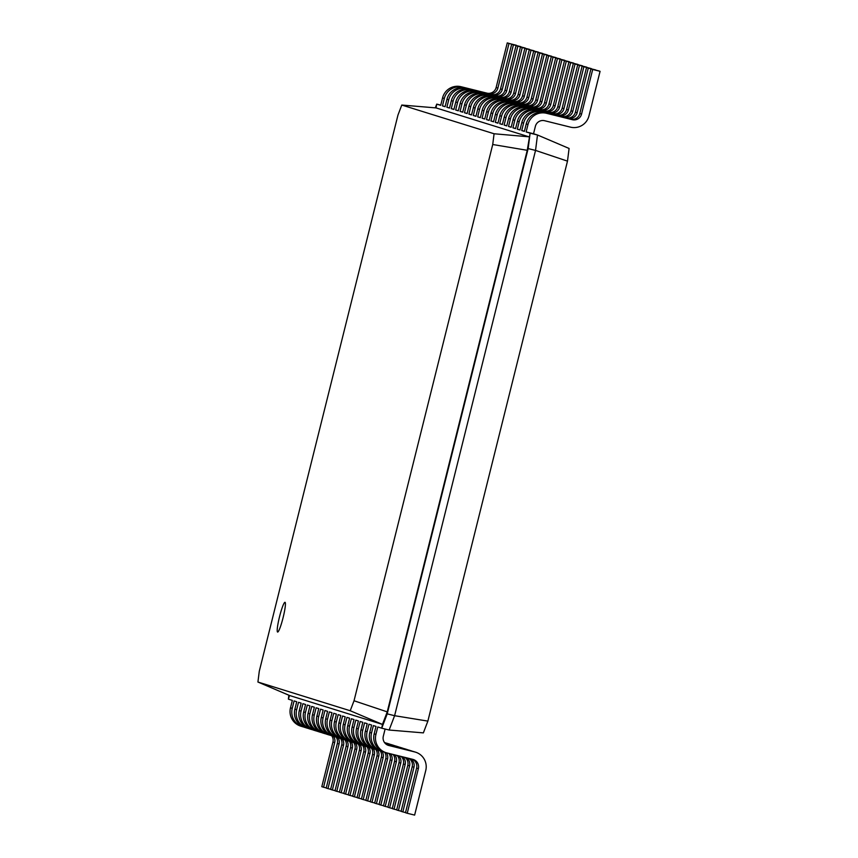 <?xml version="1.0" encoding="UTF-8"?>
<svg xmlns="http://www.w3.org/2000/svg" width="858" height="858" viewBox="0 0 858 858"><rect width="100%" height="100%" fill="white"/><g stroke="black" fill="none" stroke-linecap="round" stroke-linejoin="round"><path stroke-width="1.29" d="M516.355 45.442L507.25 42.9L496.128 87.527A7.668 7.615 -72.7 0 1 486.883 93.125L461.036 86.712A15.337 15.219 107.3 0 0 442.556 97.919L440.701 105.352L436.733 104.118L436.025 107.904L528.957 136.808L494.079 133.762L492.728 144.509L354.032 700.761L350.225 710.746L257.926 682.035L259.277 671.288L397.973 115.036L401.78 105.051L494.079 133.762M445.141 106.564L442.46 105.899L445.098 106.724L446.954 99.281L448.713 99.828L446.868 107.271L449.506 108.087L451.362 100.654L453.121 101.201L451.265 108.644L453.914 109.459L455.77 102.027L457.529 102.574L455.673 110.006L458.311 110.832L460.167 103.389L461.926 103.947L460.081 111.379L462.719 112.205L464.575 104.762L466.334 105.309L464.478 112.752L467.127 113.567L468.972 106.135L470.742 106.682L468.886 114.125L471.525 114.94L473.38 107.507L475.139 108.054L473.284 115.487L475.933 116.313L477.788 108.869L479.547 109.416L477.691 116.86L480.341 117.685L482.185 110.242L483.955 110.789L482.099 118.232L484.738 119.047L486.593 111.615L488.352 112.162L486.497 119.594L489.146 120.42L491.001 112.988L492.76 113.535L490.905 120.967L493.543 121.793L495.398 114.35L497.168 114.897L495.313 122.34L497.951 123.166L499.806 115.723L501.565 116.27L499.71 123.713L502.359 124.528L504.214 117.096L505.973 117.643L504.118 125.075L506.756 125.901L508.612 118.458L510.381 119.015L508.526 126.448L511.164 127.274L513.02 119.83L514.779 120.377L512.923 127.821L515.572 128.636L517.428 121.203L519.187 121.75L517.331 129.193L519.969 130.008L521.825 122.576L523.595 123.123L521.739 130.555L524.377 131.381L526.233 123.938L527.992 124.485L526.136 131.928L530.105 133.162L528.153 148.584L387.215 713.867L381.746 728.195L377.777 726.962L375.922 734.394L374.163 733.847L376.019 726.415L373.38 725.589L371.525 733.032L369.766 732.475L371.611 725.042L368.972 724.216L367.117 731.66L365.358 731.113L367.213 723.669L364.564 722.854L362.719 730.287L360.95 729.74L362.805 722.297L360.167 721.481L358.312 728.914L356.553 728.367L358.408 720.935L355.759 720.109L353.904 727.552L352.145 727.005L354 719.562L351.351 718.736L349.506 726.179L347.737 725.632L349.592 718.189L346.954 717.374L345.098 724.806L343.339 724.259L345.195 716.827L342.546 716.001L340.69 723.433L338.931 722.886L340.787 715.454L338.149 714.628L336.293 722.071L334.523 721.524L336.379 714.081L333.741 713.255L331.885 720.699L330.126 720.152L331.982 712.708L329.333 711.893L327.477 719.326L325.718 718.779L327.574 711.346L324.935 710.521L323.08 717.964L321.31 717.406L323.166 709.974L320.527 709.148L318.672 716.591L316.913 716.044L318.768 708.601L316.119 707.786L314.264 715.218L312.505 714.671L314.36 707.228L311.722 706.413L309.867 713.845L308.097 713.298L309.952 705.866L307.314 705.04L305.459 712.483L303.7 711.936L305.555 704.493L302.906 703.667L301.051 711.11L299.292 710.563L301.147 703.12L298.509 702.305L296.654 709.738L294.884 709.191L296.739 701.758L294.101 700.932L292.246 708.365L290.487 707.818L292.342 700.385L288.374 699.152L288.867 695.227M516.398 45.281L509.009 43.447L497.887 88.074A7.668 7.615 -72.7 0 1 488.642 93.683L462.794 87.259A15.337 15.219 107.3 0 0 444.315 98.466L442.46 105.899M389.135 730.029L423.369 732.882L427.874 721.106L567.492 161.132L569.09 148.455L537.494 134.996L535.542 150.418L394.605 715.701L389.135 730.029L381.746 728.195L382.454 724.409L289.521 695.495L257.926 682.035M526.233 123.938A15.337 15.219 107.3 0 1 544.712 112.741L570.559 119.155A7.668 7.615 -72.7 0 0 579.804 113.556L590.926 68.93L598.316 70.764L600.074 71.311L588.953 115.937A15.337 15.219 107.3 0 1 570.473 127.145L544.615 120.721A7.668 7.615 -72.7 0 0 535.381 126.33L533.526 133.762L537.494 134.996L530.105 133.162L527.252 150.311L492.728 144.509M440.755 105.116L436.733 104.118L435.306 107.851M507.25 42.9L509.009 43.447M567.492 161.132L535.542 150.418L528.153 148.584L527.252 150.311L387.237 711.872L354.032 700.761M449.549 107.936L446.868 107.271M453.946 109.309L451.265 108.644M458.354 110.671L455.673 110.006M462.762 112.044L460.081 111.379M467.16 113.417L464.478 112.752M471.568 114.79L468.886 114.125M475.965 116.152L473.284 115.487M480.373 117.525L477.691 116.86M484.781 118.897L482.099 118.232M489.178 120.27L486.497 119.594M493.586 121.632L490.905 120.967M497.994 123.005L495.313 122.34M502.391 124.378L499.71 123.713M506.799 125.74L504.118 125.075M511.207 127.113L508.526 126.448M515.604 128.486L512.923 127.821M520.012 129.858L517.331 129.193M524.42 131.22L521.739 130.555M533.526 133.762L526.136 131.928M436.025 107.904L401.78 105.051M520.763 46.804L511.658 44.273L500.525 88.9A7.668 7.615 -72.7 0 1 491.291 94.498L465.433 88.074A15.337 15.219 107.3 0 0 446.954 99.281M427.874 721.106L394.605 715.701L387.215 713.867L387.237 711.872L382.454 724.409L350.225 710.746M520.806 46.654L513.416 44.82L502.284 89.447A7.668 7.615 -72.7 0 1 493.05 95.045L467.202 88.631A15.337 15.219 107.3 0 0 448.713 99.828M525.171 48.177L516.055 45.635L504.933 90.272A7.668 7.615 -72.7 0 1 495.688 95.871L469.841 89.447A15.337 15.219 107.3 0 0 451.362 100.654M525.203 48.027L517.824 46.193L506.692 90.819A7.668 7.615 -72.7 0 1 497.458 96.418L471.6 89.993A15.337 15.219 107.3 0 0 453.121 101.201M529.568 49.55L520.463 47.008L509.33 91.634A7.668 7.615 -72.7 0 1 500.096 97.244L474.249 90.819A15.337 15.219 107.3 0 0 455.77 102.027M529.611 49.389L522.222 47.555L511.1 92.181A7.668 7.615 -72.7 0 1 501.855 97.791L476.008 91.366A15.337 15.219 107.3 0 0 457.529 102.574M533.976 50.922L524.871 48.38L513.738 93.007A7.668 7.615 -72.7 0 1 504.504 98.606L478.646 92.192A15.337 15.219 107.3 0 0 460.167 103.389M534.008 50.761L526.63 48.927L515.497 93.554A7.668 7.615 -72.7 0 1 506.263 99.153L480.416 92.739A15.337 15.219 107.3 0 0 461.926 103.947M538.384 52.284L529.268 49.753L518.146 94.38A7.668 7.615 -72.7 0 1 508.901 99.978L483.054 93.554A15.337 15.219 107.3 0 0 464.575 104.762M538.416 52.134L531.027 50.3L519.905 94.927A7.668 7.615 -72.7 0 1 510.66 100.525L484.813 94.101A15.337 15.219 107.3 0 0 466.334 105.309M542.782 53.657L533.676 51.115L522.543 95.742A7.668 7.615 -72.7 0 1 513.309 101.351L487.462 94.927A15.337 15.219 107.3 0 0 468.972 106.135M542.824 53.507L535.435 51.662L524.313 96.3A7.668 7.615 -72.7 0 1 515.068 101.898L489.221 95.474A15.337 15.219 107.3 0 0 470.742 106.682M547.189 55.03L538.084 52.488L526.951 97.115A7.668 7.615 -72.7 0 1 517.717 102.724L491.859 96.3A15.337 15.219 107.3 0 0 473.38 107.507M547.222 54.869L539.843 53.035L528.71 97.662A7.668 7.615 -72.7 0 1 519.476 103.271L493.629 96.847A15.337 15.219 107.3 0 0 475.139 108.054M551.587 56.403L542.481 53.861L531.359 98.488A7.668 7.615 -72.7 0 1 522.114 104.086L496.267 97.673A15.337 15.219 107.3 0 0 477.788 108.869M551.63 56.242L544.24 54.408L533.118 99.035A7.668 7.615 -72.7 0 1 523.873 104.633L498.026 98.22A15.337 15.219 107.3 0 0 479.547 109.416M555.995 57.765L546.889 55.234L535.757 99.86A7.668 7.615 -72.7 0 1 526.522 105.459L500.675 99.035A15.337 15.219 107.3 0 0 482.185 110.242M556.038 57.615L548.648 55.781L537.526 100.407A7.668 7.615 -72.7 0 1 528.281 106.006L502.434 99.582A15.337 15.219 107.3 0 0 483.955 110.789M560.403 59.138L551.286 56.596L540.165 101.223A7.668 7.615 -72.7 0 1 530.92 106.832L505.072 100.407A15.337 15.219 107.3 0 0 486.593 111.615M560.435 58.977L553.056 57.143L541.924 101.77A7.668 7.615 -72.7 0 1 532.689 107.379L506.831 100.954A15.337 15.219 107.3 0 0 488.352 112.162M564.8 60.51L555.694 57.969L544.573 102.595A7.668 7.615 -72.7 0 1 535.328 108.205L509.48 101.78A15.337 15.219 107.3 0 0 491.001 112.988M564.843 60.35L557.453 58.516L546.332 103.142A7.668 7.615 -72.7 0 1 537.087 108.752L511.239 102.327A15.337 15.219 107.3 0 0 492.76 113.535M569.208 61.873L560.102 59.341L548.97 103.968A7.668 7.615 -72.7 0 1 539.736 109.567L513.888 103.142A15.337 15.219 107.3 0 0 495.398 114.35M569.251 61.722L561.861 59.888L550.739 104.515A7.668 7.615 -72.7 0 1 541.495 110.114L515.647 103.7A15.337 15.219 107.3 0 0 497.168 114.897M573.616 63.245L564.5 60.704L553.378 105.341A7.668 7.615 -72.7 0 1 544.133 110.939L518.286 104.515A15.337 15.219 107.3 0 0 499.806 115.723M573.648 63.095L566.269 61.261L555.137 105.888A7.668 7.615 -72.7 0 1 545.903 111.486L520.045 105.062A15.337 15.219 107.3 0 0 501.565 116.27M578.013 64.618L568.908 62.076L557.786 106.703A7.668 7.615 -72.7 0 1 548.541 112.312L522.694 105.888A15.337 15.219 107.3 0 0 504.214 117.096M578.056 64.457L570.667 62.623L559.545 107.25A7.668 7.615 -72.7 0 1 550.3 112.859L524.452 106.435A15.337 15.219 107.3 0 0 505.973 117.643M582.421 65.991L573.316 63.449L562.183 108.076A7.668 7.615 -72.7 0 1 552.949 113.674L527.091 107.261A15.337 15.219 107.3 0 0 508.612 118.458M582.464 65.83L575.075 63.996L563.953 108.623A7.668 7.615 -72.7 0 1 554.708 114.232L528.86 107.808A15.337 15.219 107.3 0 0 510.381 119.015M586.829 67.353L577.713 64.822L566.591 109.449A7.668 7.615 -72.7 0 1 557.346 115.047L531.499 108.623A15.337 15.219 107.3 0 0 513.02 119.83M586.861 67.203L579.482 65.369L568.35 109.996A7.668 7.615 -72.7 0 1 559.116 115.594L533.258 109.17A15.337 15.219 107.3 0 0 514.779 120.377M591.226 68.726L582.121 66.184L570.999 110.811A7.668 7.615 -72.7 0 1 561.754 116.42L535.907 109.996A15.337 15.219 107.3 0 0 517.428 121.203M591.269 68.576L583.88 66.731L572.758 111.368A7.668 7.615 -72.7 0 1 563.513 116.967L537.666 110.543A15.337 15.219 107.3 0 0 519.187 121.75M595.634 70.099L586.529 67.557L575.396 112.183A7.668 7.615 -72.7 0 1 566.162 117.793L540.304 111.368A15.337 15.219 107.3 0 0 521.825 122.576M595.677 69.938L588.288 68.104L577.155 112.73A7.668 7.615 -72.7 0 1 567.921 118.34L542.074 111.915A15.337 15.219 107.3 0 0 523.595 123.123M600.074 71.311L592.696 69.477L581.563 114.103A7.668 7.615 -72.7 0 1 572.329 119.702L546.471 113.288A15.337 15.219 107.3 0 0 527.992 124.485M283.076 617.728A15.337 1.845 -76 0 0 285.006 602.305A15.337 1.845 -76 0 0 279.526 616.741A15.337 1.845 -76 0 0 277.617 632.056A15.337 1.845 -76 0 0 283.076 617.728M511.658 44.273L513.416 44.82M385.113 729.032L383.311 736.228A7.668 7.615 107.3 0 0 388.846 745.505L414.693 751.93A15.337 15.219 -72.7 0 1 425.761 770.473L414.629 815.1L407.239 813.266L418.372 768.639A7.668 7.615 107.3 0 0 412.837 759.362L386.99 752.938A15.337 15.219 -72.7 0 1 375.922 734.394M516.055 45.635L517.824 46.193M520.463 47.008L522.222 47.555M524.871 48.38L526.63 48.927M529.268 49.753L531.027 50.3M533.676 51.115L535.435 51.662M538.084 52.488L539.843 53.035M542.481 53.861L544.24 54.408M546.889 55.234L548.648 55.781M551.286 56.596L553.056 57.143M555.694 57.969L557.453 58.516M560.102 59.341L561.861 59.888M564.5 60.704L566.269 61.261M568.908 62.076L570.667 62.623M573.316 63.449L575.075 63.996M577.713 64.822L579.482 65.369M582.121 66.184L583.88 66.731M586.529 67.557L588.288 68.104M590.926 68.93L592.696 69.477M387.644 745.098L412.934 751.383A15.337 15.219 -72.7 0 1 413.781 751.619L415.54 752.166M407.239 813.266L405.48 812.719L416.613 768.092A7.668 7.615 107.3 0 0 412.28 759.223M386.143 752.702L384.384 752.155A15.337 15.219 -72.7 0 1 374.163 733.847M386.979 744.765L410.285 750.557A15.337 15.219 -72.7 0 1 412.387 751.243M405.523 812.558L402.842 811.893L413.964 767.266A7.668 7.615 107.3 0 0 410.306 758.74M383.14 751.705L382.582 751.576A15.337 15.219 -72.7 0 1 371.525 733.032M386.658 744.572L408.526 750.01A15.337 15.219 -72.7 0 1 409.373 750.246L411.132 750.793M402.842 811.893L401.083 811.346L412.205 766.72A7.668 7.615 107.3 0 0 408.858 758.375M381.746 751.34L379.976 750.793A15.337 15.219 -72.7 0 1 369.766 732.475M386.261 744.315L405.888 749.184A15.337 15.219 -72.7 0 1 407.979 749.871M401.115 811.196L398.434 810.52L409.566 765.894A7.668 7.615 107.3 0 0 406.617 757.818M378.732 750.342L378.185 750.203A15.337 15.219 -72.7 0 1 367.117 731.66M386.036 744.143L404.129 748.637A15.337 15.219 -72.7 0 1 404.965 748.873L406.735 749.42M398.434 810.52L396.675 809.973L407.797 765.347A7.668 7.615 107.3 0 0 405.073 757.432M377.338 749.967L375.579 749.42A15.337 15.219 -72.7 0 1 365.358 731.113M385.746 743.907L401.48 747.822A15.337 15.219 -72.7 0 1 403.571 748.498M396.718 809.823L394.036 809.158L405.158 764.532A7.668 7.615 107.3 0 0 402.724 756.853M374.324 748.97L373.777 748.83A15.337 15.219 -72.7 0 1 362.719 730.287M385.574 743.757L399.721 747.264A15.337 15.219 -72.7 0 1 400.568 747.5L402.327 748.058M394.036 809.158L392.267 808.611L403.399 763.985A7.668 7.615 107.3 0 0 401.136 756.456M372.93 748.594L371.171 748.047A15.337 15.219 -72.7 0 1 360.95 729.74M385.339 743.532L397.082 746.449A15.337 15.219 -72.7 0 1 399.174 747.136M392.31 808.45L389.629 807.786L400.75 763.159A7.668 7.615 107.3 0 0 398.723 755.855M369.927 747.597L369.369 747.468A15.337 15.219 -72.7 0 1 358.312 728.914M385.199 743.382L395.313 745.902A15.337 15.219 -72.7 0 1 396.16 746.138L397.919 746.685M389.629 807.786L387.87 807.239L398.991 762.612A7.668 7.615 107.3 0 0 397.115 755.458M368.532 747.232L366.763 746.675A15.337 15.219 -72.7 0 1 356.553 728.367M384.995 743.167L392.674 745.076A15.337 15.219 -72.7 0 1 394.766 745.763M387.902 807.078L385.221 806.413L396.353 761.786A7.668 7.615 107.3 0 0 394.659 754.847M365.519 746.235L364.972 746.095A15.337 15.219 -72.7 0 1 353.904 727.552M384.877 743.028L390.916 744.53A15.337 15.219 -72.7 0 1 391.752 744.765L393.522 745.312M385.221 806.413L383.462 805.866L394.583 761.239A7.668 7.615 107.3 0 0 393.028 754.439M364.124 745.859L362.366 745.312A15.337 15.219 -72.7 0 1 352.145 727.005M384.706 742.824L388.266 743.704A15.337 15.219 -72.7 0 1 390.358 744.39M383.505 805.716L380.823 805.051L391.945 760.413A7.668 7.615 107.3 0 0 390.551 753.828M361.111 744.862L360.564 744.723A15.337 15.219 -72.7 0 1 349.506 726.179M384.609 742.685L386.508 743.157A15.337 15.219 -72.7 0 1 387.355 743.393L389.114 743.94M380.823 805.051L379.054 804.493L390.186 759.866A7.668 7.615 107.3 0 0 388.889 753.421M359.716 744.487L357.958 743.94A15.337 15.219 -72.7 0 1 347.737 725.632M384.706 742.578L384.47 742.502A15.337 15.219 -72.7 0 1 385.961 743.028M379.097 804.343L376.415 803.678L387.537 759.051A7.668 7.615 107.3 0 0 386.379 752.777M356.714 743.489L356.156 743.35A15.337 15.219 -72.7 0 1 345.098 724.806M376.415 803.678L374.656 803.131L385.778 758.504A7.668 7.615 107.3 0 0 384.62 752.23M355.319 743.114L353.55 742.567A15.337 15.219 -72.7 0 1 343.339 724.259M374.689 802.97L372.007 802.305L383.14 757.678A7.668 7.615 107.3 0 0 381.982 751.404M352.306 742.116L351.759 741.988A15.337 15.219 -72.7 0 1 340.69 723.433M372.007 802.305L370.248 801.758L381.37 757.131A7.668 7.615 107.3 0 0 380.223 750.868M350.911 741.752L349.152 741.205A15.337 15.219 -72.7 0 1 338.931 722.886M370.291 801.597L367.61 800.932L378.732 756.306A7.668 7.615 107.3 0 0 377.574 750.042M347.898 740.754L347.351 740.615A15.337 15.219 -72.7 0 1 336.293 722.071M367.61 800.932L365.84 800.385L376.973 755.759A7.668 7.615 107.3 0 0 375.815 749.495M346.503 740.379L344.744 739.832A15.337 15.219 -72.7 0 1 334.523 721.524M365.883 800.235L363.202 799.57L374.324 754.943A7.668 7.615 107.3 0 0 373.166 748.669M343.5 739.381L342.943 739.242A15.337 15.219 -72.7 0 1 331.885 720.699M363.202 799.57L361.443 799.023L372.565 754.386A7.668 7.615 107.3 0 0 371.407 748.122M342.106 739.006L340.336 738.459A15.337 15.219 -72.7 0 1 330.126 720.152M361.475 798.862L358.794 798.197L369.927 753.571A7.668 7.615 107.3 0 0 368.768 747.297M339.092 738.009L338.545 737.869A15.337 15.219 -72.7 0 1 327.477 719.326M358.794 798.197L357.035 797.65L368.168 753.024A7.668 7.615 107.3 0 0 367.01 746.75M337.698 737.633L335.939 737.086A15.337 15.219 -72.7 0 1 325.718 718.779M357.078 797.49L354.397 796.825L365.519 752.198A7.668 7.615 107.3 0 0 364.36 745.934M334.684 736.636L334.137 736.507A15.337 15.219 -72.7 0 1 323.08 717.964M354.397 796.825L352.627 796.278L363.76 751.651A7.668 7.615 107.3 0 0 362.602 745.388M333.29 736.271L331.531 735.724A15.337 15.219 -72.7 0 1 321.31 717.406M352.67 796.127L349.989 795.452L361.111 750.825A7.668 7.615 107.3 0 0 359.952 744.562M330.287 735.274L329.729 735.134A15.337 15.219 -72.7 0 1 318.672 716.591M349.989 795.452L348.23 794.905L359.352 750.278A7.668 7.615 107.3 0 0 358.194 744.015M328.893 734.898L327.123 734.351A15.337 15.219 -72.7 0 1 316.913 716.044M348.262 794.755L345.581 794.09L356.714 749.463A7.668 7.615 107.3 0 0 355.555 743.189M325.879 733.901L325.332 733.762A15.337 15.219 -72.7 0 1 314.264 715.218M345.581 794.09L343.822 793.543L354.955 748.916A7.668 7.615 107.3 0 0 353.796 742.642M324.485 733.526L322.726 732.979A15.337 15.219 -72.7 0 1 312.505 714.671M343.865 793.382L341.184 792.717L352.306 748.09A7.668 7.615 107.3 0 0 351.147 741.816M321.471 732.528L320.924 732.4A15.337 15.219 -72.7 0 1 309.867 713.845M341.184 792.717L339.414 792.17L350.547 747.543A7.668 7.615 107.3 0 0 349.388 741.269M320.077 732.164L318.318 731.606A15.337 15.219 -72.7 0 1 308.097 713.298M339.457 792.009L336.776 791.344L347.908 746.717A7.668 7.615 107.3 0 0 346.75 740.454M317.074 731.166L316.527 731.027A15.337 15.219 -72.7 0 1 305.459 712.483M336.776 791.344L335.017 790.797L346.139 746.17A7.668 7.615 107.3 0 0 344.98 739.907M315.68 730.791L313.921 730.244A15.337 15.219 -72.7 0 1 303.7 711.936M335.049 790.647L332.368 789.982L343.5 745.345A7.668 7.615 107.3 0 0 342.342 739.081M312.666 729.793L312.119 729.654A15.337 15.219 -72.7 0 1 301.051 711.11M332.368 789.982L330.609 789.424L341.741 744.798A7.668 7.615 107.3 0 0 340.583 738.534M311.272 729.418L309.513 728.871A15.337 15.219 -72.7 0 1 299.292 710.563M330.652 789.274L327.971 788.609L339.092 743.983A7.668 7.615 107.3 0 0 337.934 737.708M308.258 728.421L307.711 728.281A15.337 15.219 -72.7 0 1 296.654 709.738M327.971 788.609L326.201 788.062L337.333 743.436A7.668 7.615 107.3 0 0 336.175 737.161M306.864 728.045L305.105 727.498A15.337 15.219 -72.7 0 1 294.884 709.191M326.244 787.901L323.563 787.236L334.695 742.61A7.668 7.615 107.3 0 0 333.537 736.336M303.861 727.048L303.314 726.919A15.337 15.219 -72.7 0 1 292.246 708.365M323.563 787.236L321.804 786.689L332.925 742.063A7.668 7.615 107.3 0 0 331.767 735.799M302.466 726.683L300.708 726.136A15.337 15.219 -72.7 0 1 290.487 707.818M288.374 699.152L289.521 695.495M442.556 97.919L444.315 98.466M461.036 86.712L462.794 87.259M486.883 93.125L488.642 93.683M496.128 87.527L497.887 88.074M465.433 88.074L467.202 88.631M491.291 94.498L493.05 95.045M500.525 88.9L502.284 89.447M469.841 89.447L471.6 89.993M495.688 95.871L497.458 96.418M504.933 90.272L506.692 90.819M474.249 90.819L476.008 91.366M500.096 97.244L501.855 97.791M509.33 91.634L511.1 92.181M478.646 92.192L480.416 92.739M504.504 98.606L506.263 99.153M513.738 93.007L515.497 93.554M483.054 93.554L484.813 94.101M508.901 99.978L510.66 100.525M518.146 94.38L519.905 94.927M487.462 94.927L489.221 95.474M513.309 101.351L515.068 101.898M522.543 95.742L524.313 96.3M491.859 96.3L493.629 96.847M517.717 102.724L519.476 103.271M526.951 97.115L528.71 97.662M496.267 97.673L498.026 98.22M522.114 104.086L523.873 104.633M531.359 98.488L533.118 99.035M500.675 99.035L502.434 99.582M526.522 105.459L528.281 106.006M535.757 99.86L537.526 100.407M505.072 100.407L506.831 100.954M530.92 106.832L532.689 107.379M540.165 101.223L541.924 101.77M509.48 101.78L511.239 102.327M535.328 108.205L537.087 108.752M544.573 102.595L546.332 103.142M513.888 103.142L515.647 103.7M539.736 109.567L541.495 110.114M548.97 103.968L550.739 104.515M518.286 104.515L520.045 105.062M544.133 110.939L545.903 111.486M553.378 105.341L555.137 105.888M522.694 105.888L524.452 106.435M548.541 112.312L550.3 112.859M557.786 106.703L559.545 107.25M527.091 107.261L528.86 107.808M552.949 113.674L554.708 114.232M562.183 108.076L563.953 108.623M531.499 108.623L533.258 109.17M557.346 115.047L559.116 115.594M566.591 109.449L568.35 109.996M535.907 109.996L537.666 110.543M561.754 116.42L563.513 116.967M570.999 110.811L572.758 111.368M540.304 111.368L542.074 111.915M566.162 117.793L567.921 118.34M575.396 112.183L577.155 112.73M544.712 112.741L546.471 113.288M570.559 119.155L572.329 119.702M579.804 113.556L581.563 114.103M388.846 745.505L388.009 745.248M418.372 768.639L416.613 768.092M414.693 751.93L412.934 751.383M413.964 767.266L412.205 766.72M410.285 750.557L408.526 750.01M409.566 765.894L407.797 765.347M405.888 749.184L404.129 748.637M405.158 764.532L403.399 763.985M401.48 747.822L399.721 747.264M400.75 763.159L398.991 762.612M397.082 746.449L395.313 745.902M396.353 761.786L394.583 761.239M392.674 745.076L390.916 744.53M391.945 760.413L390.186 759.866M388.266 743.704L386.508 743.157M387.537 759.051L385.778 758.504M383.14 757.678L381.37 757.131M378.732 756.306L376.973 755.759M374.324 754.943L372.565 754.386M369.927 753.571L368.168 753.024M365.519 752.198L363.76 751.651M361.111 750.825L359.352 750.278M356.714 749.463L354.955 748.916M352.306 748.09L350.547 747.543M347.908 746.717L346.139 746.17M343.5 745.345L341.741 744.798M339.092 743.983L337.333 743.436M334.695 742.61L332.925 742.063"/></g></svg>

